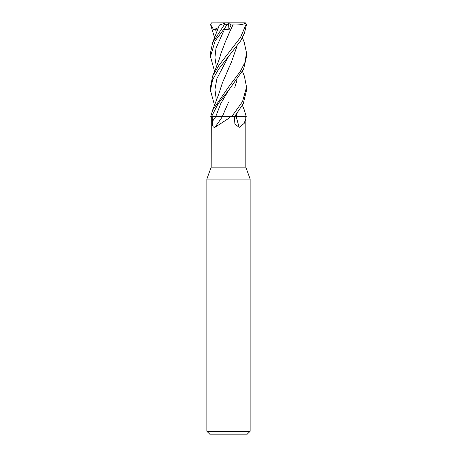 <?xml version="1.0" encoding="UTF-8"?>
<svg xmlns="http://www.w3.org/2000/svg" width="457" height="457" viewBox="0 0 457 457"><rect width="100%" height="100%" fill="white"/><g stroke="black" fill="none" stroke-linecap="round" stroke-linejoin="round"><path stroke-width="0.69" d="M242.427 71.338L244.369 76.096L246.54 87.116L242.53 101.568L231.699 116.655L215.744 116.655A303.979 217.372 -68.5 0 1 212.265 121.653L212.225 116.655L215.744 116.655M237.029 113.445L236.115 116.621L246.232 116.655L234.538 116.655L236.155 116.655L236.983 113.502M211.294 116.655L211.18 167.165L206.855 179.064L250.145 179.064L250.145 431.265L206.855 431.265L209.74 434.15L247.26 434.15L250.145 431.265M211.18 167.165L245.82 167.165L250.145 179.064M245.706 116.655L245.82 118.477L244.192 123.379L239.217 127.377L234.887 124.081L234.424 116.655M230.448 116.655L228.5 118.477L214.893 127.377C212.985 127.56 212.105 125.652 212.265 121.653M236.246 116.655A305.396 198.589 -70.3 0 0 239.217 127.377M220.143 116.655L222.393 116.655A305.396 218.389 -68.5 0 1 214.893 127.377M244.192 109.714L246.254 116.655L236.183 116.655M228.563 102.122L222.262 116.655M211.534 116.655L215.715 116.638L211.5 116.655L218.149 103.693L228.603 90.315L243.564 69.224L246.54 56.519L246.54 52.955L244.883 62.569L240.359 71.378L228.5 87.116L212.636 110.114L210.746 116.655L211.534 116.655M231.699 116.655L234.538 116.655L243.273 103.693L246.54 90.235M214.573 105.413L210.46 90.423L212.682 79.615L218.537 69.27L240.656 40.862L244.466 33.087L246.512 24.347L245.443 22.896M245.712 23.267L246.112 24.295L240.502 37.434L218.846 65.494L212.631 76.096L210.46 87.116L210.46 90.423M244.141 42.09L246.54 52.949M220.76 116.621L215.71 116.655L220.834 103.476L228.603 90.315M214.573 37.634L210.488 24.347L211.557 22.896L228.529 22.85L223.496 29.791L224.53 29.231L228.963 29.876L231.036 24.992L232.921 24.924L228.569 34.321M226.044 22.85L224.758 23.267L224.593 24.295L212.642 42.638L210.46 53.012M212.853 42.09L219.411 25.004L224.758 23.267M210.488 24.347L213.682 29.791L217.989 28.86M215.515 29.231L216.407 32.875M234.955 116.621L234.561 116.621M214.573 71.338L210.46 56.519L215.144 40.913L227.449 24.347M232.59 25.632L225.512 41.387L220.548 54.526C219.566 59.587 214.733 71.132 212.631 76.096M224.53 29.231L216.001 48.134L214.933 57.582L216.412 67.036L214.933 57.582L216.001 48.134L224.53 29.231M232.899 24.924C238.554 25.192 242.964 24.575 246.117 23.073M224.844 110.394L225.358 109.28M234.772 87.555L237.006 79.849M237.023 79.826L236.263 82.871M237.04 46.123L231.379 62.198L222.399 82.871L218.629 94.445L212.636 110.114M229.357 66.728L227.797 69.927M228.586 56.411L216.932 78.513L214.933 89.566L216.407 100.62L214.933 89.566L216.932 78.513L228.586 56.411M237 46.277L231.379 62.198M228.5 22.89L228.963 29.876M231.036 24.992L229.448 22.85L244.912 22.85L245.706 23.267M228.5 22.85L229.448 22.85M211.905 22.85L211.557 22.89M244.912 22.85L245.443 22.89M213.682 29.791L218.515 27.529M246.112 24.295L246.512 24.295M224.593 24.295L227.489 24.295M245.82 118.477L245.82 167.165M206.855 179.064L206.855 431.265M246.54 90.423L246.54 87.116M242.427 105.413L244.364 110.114M244.358 42.638L242.427 37.634M210.46 56.519L210.46 52.955"/></g></svg>
